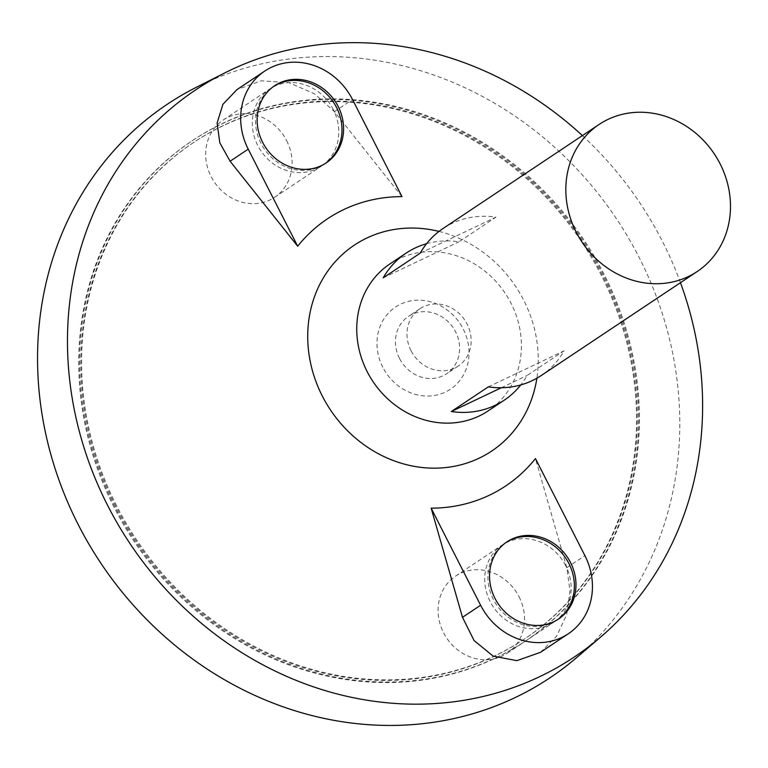<?xml version="1.0" encoding="UTF-8"?>
<svg xmlns="http://www.w3.org/2000/svg" width="768" height="768" viewBox="0 0 768 768"><rect width="100%" height="100%" fill="white"/><g stroke="black" fill="none" stroke-linecap="round" stroke-linejoin="round"><path stroke-width="0.58" stroke-dasharray="3.84 2.88" d="M115.901 506.467A298.339 268.301 -123.7 0 1 193.171 142.771A298.339 268.301 -123.7 0 1 581.894 242.17A298.339 268.301 -123.7 0 1 524.16 639.226A298.339 268.301 -123.7 0 1 115.901 506.467M390.048 263.837A88.397 79.498 -123.7 0 1 505.219 293.29A88.397 79.498 -123.7 0 1 488.112 410.938M541.19 375.552A88.397 79.498 56.3 0 0 564.106 350.822L527.117 375.485A88.397 79.498 -123.7 0 1 520.742 384.95M426.576 243.715A88.397 79.498 -123.7 0 1 458.995 241.795L495.984 217.142A88.397 79.498 56.3 0 0 443.117 228.451M411.043 350.717A34.454 30.989 -123.7 0 1 419.971 308.717A34.454 30.989 -123.7 0 1 464.861 320.198A34.454 30.989 -123.7 0 1 458.198 366.058A34.454 30.989 -123.7 0 1 411.043 350.717M399.485 358.426A34.454 30.989 -123.7 0 1 408.413 316.426A34.454 30.989 -123.7 0 1 453.302 327.898A34.454 30.989 -123.7 0 1 446.64 373.757A34.454 30.989 -123.7 0 1 399.485 358.426M382.79 367.229A49.411 44.438 -123.7 0 1 423.706 300.48A49.411 44.438 -123.7 0 1 462.499 376.618A49.411 44.438 -123.7 0 1 382.79 367.229M439.008 231.408A123.754 111.293 -123.7 0 1 536.88 378.211M582.394 135.59A340.954 306.614 -123.7 0 1 680.467 282.691M540.451 652.339L556.579 636.24L566.698 614.659L570 590.87L566.794 567.715L535.45 458.563M401.981 196.627L334.406 111.629L314.573 93.859L288.912 82.646L261.245 80.813L236.957 89.606M196.339 87.293A344.746 310.032 -123.7 0 1 616.627 219.014A344.746 310.032 -123.7 0 1 576.595 657.638M114.106 507.322A300.547 270.288 -123.7 0 1 191.942 140.928A300.547 270.288 -123.7 0 1 583.555 241.066A300.547 270.288 -123.7 0 1 525.389 641.069A300.547 270.288 -123.7 0 1 114.106 507.322M114.902 506.784A300.547 270.288 -123.7 0 1 192.749 140.4A300.547 270.288 -123.7 0 1 584.352 240.528A300.547 270.288 -123.7 0 1 526.195 640.531A300.547 270.288 -123.7 0 1 114.902 506.784M116.707 505.93A298.339 268.301 -123.7 0 1 193.978 142.234A298.339 268.301 -123.7 0 1 582.701 241.632A298.339 268.301 -123.7 0 1 524.966 638.688A298.339 268.301 -123.7 0 1 116.707 505.93M420.202 253.181L495.984 217.142M383.213 277.843L458.995 241.795M488.323 386.861L564.106 350.822M501.322 387.754L527.117 375.485M506.218 542.371A46.406 41.731 56.3 0 0 505.411 542.899A46.406 41.731 56.3 0 0 496.426 604.666A46.406 41.731 56.3 0 0 556.896 620.131A46.406 41.731 56.3 0 0 557.693 619.584M273.83 86.285A46.406 41.731 56.3 0 0 273.014 86.813A46.406 41.731 56.3 0 0 264.038 148.579A46.406 41.731 56.3 0 0 324.509 164.035A46.406 41.731 56.3 0 0 325.306 163.488M519.062 596.794A46.406 41.731 -123.7 0 1 507.034 653.366A46.406 41.731 -123.7 0 1 446.573 637.901A46.406 41.731 -123.7 0 1 455.549 576.144A46.406 41.731 -123.7 0 1 519.062 596.794M565.699 565.699A46.406 41.731 56.3 0 0 502.186 545.05A46.406 41.731 56.3 0 0 493.21 606.806A46.406 41.731 56.3 0 0 553.68 622.272A46.406 41.731 56.3 0 0 565.699 565.699M286.666 140.707A46.406 41.731 -123.7 0 1 274.646 197.28A46.406 41.731 -123.7 0 1 214.176 181.814A46.406 41.731 -123.7 0 1 223.162 120.048A46.406 41.731 -123.7 0 1 286.666 140.707M333.312 109.613A46.406 41.731 56.3 0 0 269.798 88.954A46.406 41.731 56.3 0 0 260.822 150.72A46.406 41.731 56.3 0 0 321.293 166.186A46.406 41.731 56.3 0 0 333.312 109.613M334.406 111.629L352.522 99.552M566.794 567.715L584.909 555.638M419.971 308.717L408.413 316.426M458.198 366.058L446.64 373.757M192.749 140.4L191.942 140.928M526.195 640.531L525.389 641.069M193.978 142.234L193.171 142.771M524.966 638.688L524.16 639.226M556.896 620.131L558.499 619.056M505.411 542.899L507.014 541.824M324.509 164.035L326.112 162.97M273.014 86.813L274.627 85.738M507.034 653.366L553.68 622.272M455.549 576.144L502.186 545.05M274.646 197.28L321.293 166.186M223.162 120.048L269.798 88.954"/><path stroke-width="1.15" d="M576.23 232.205A88.397 79.498 -123.7 0 1 599.117 124.445A88.397 79.498 -123.7 0 1 714.298 153.898A88.397 79.498 -123.7 0 1 697.19 271.536A88.397 79.498 -123.7 0 1 576.23 232.205M520.742 384.95A88.397 79.498 -123.7 0 1 504.202 400.214L488.112 410.938A88.397 79.498 -123.7 0 1 367.152 371.597A88.397 79.498 -123.7 0 1 390.048 263.837L406.128 253.114A88.397 79.498 -123.7 0 1 426.576 243.715M504.202 400.214A88.397 79.498 -123.7 0 1 451.325 411.523L488.323 386.861A88.397 79.498 56.3 0 0 541.19 375.552L697.19 271.536M599.117 124.445L443.117 228.451A88.397 79.498 56.3 0 0 420.202 253.181L383.213 277.843A88.397 79.498 -123.7 0 1 406.128 253.114M536.88 378.211A123.754 111.293 -123.7 0 1 443.213 467.798A123.754 111.293 -123.7 0 1 322.291 396.01A123.754 111.293 -123.7 0 1 327.917 270.874A123.754 111.293 -123.7 0 1 439.008 231.408M680.467 282.691A340.954 306.614 -123.7 0 1 600.566 637.114A340.954 306.614 -123.7 0 1 107.606 505.373A340.954 306.614 -123.7 0 1 224.506 73.056A340.954 306.614 -123.7 0 1 582.394 135.59M431.146 508.166L462.49 617.328L474.096 640.57L493.21 656.16L516.874 660.653L540.451 652.339L568.31 633.763A64.09 57.638 56.3 0 0 584.909 555.638L535.45 458.563A160.57 144.403 -123.7 0 1 431.146 508.166L480.605 605.242A64.09 57.638 56.3 0 0 568.31 633.763M297.686 246.23A160.57 144.403 -123.7 0 1 401.981 196.627L352.522 99.552A64.09 57.638 56.3 0 0 264.816 71.03A64.09 57.638 56.3 0 0 248.218 149.155L297.686 246.23L230.102 161.232L248.218 149.155M264.816 71.03L236.957 89.606L222.931 104.304L217.114 123.014L219.802 142.81L230.102 161.232M600.566 637.114L576.595 657.638A344.746 310.032 -123.7 0 1 78.134 524.429A344.746 310.032 -123.7 0 1 196.339 87.293L224.506 73.056M451.325 411.523L501.322 387.754M338.131 106.387A46.406 41.731 56.3 0 0 274.627 85.738A46.406 41.731 56.3 0 0 265.642 147.504A46.406 41.731 56.3 0 0 326.112 162.97A46.406 41.731 56.3 0 0 338.131 106.387M570.518 562.483A46.406 41.731 56.3 0 0 507.014 541.824A46.406 41.731 56.3 0 0 498.038 603.59A46.406 41.731 56.3 0 0 558.499 619.056A46.406 41.731 56.3 0 0 570.518 562.483M557.693 619.584A46.406 41.731 56.3 0 0 568.915 563.549A46.406 41.731 56.3 0 0 506.218 542.371M325.306 163.488A46.406 41.731 56.3 0 0 336.528 107.462A46.406 41.731 56.3 0 0 273.83 86.285M462.49 617.328L480.605 605.242"/></g></svg>
